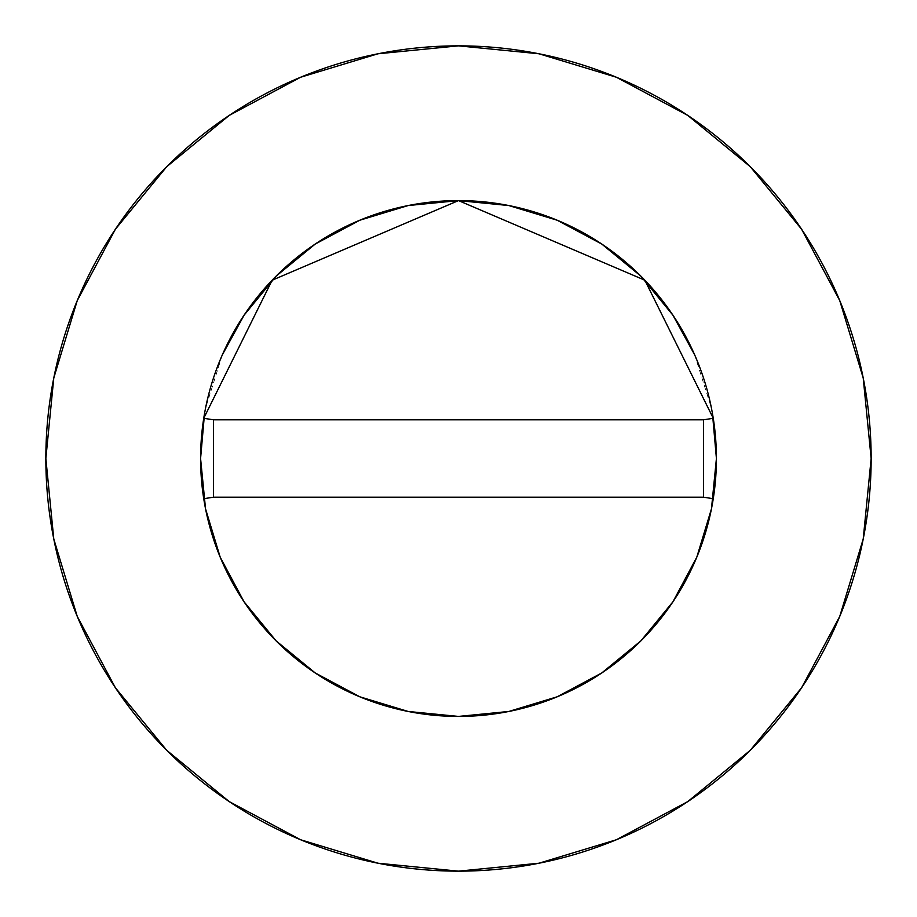 <?xml version="1.0" encoding="UTF-8"?>
<svg xmlns="http://www.w3.org/2000/svg" width="917" height="917" viewBox="0 0 917 917"><rect width="100%" height="100%" fill="white"/><g stroke="black" fill="none" stroke-linecap="round" stroke-linejoin="round"><path stroke-width="0.69" stroke-dasharray="4.58 3.44" d="M801.527 687.865L839.743 616.419L863.218 539.001L871.15 458.5A412.65 412.65 0 0 0 458.5 45.85A412.65 412.65 0 0 0 45.85 458.5A412.65 412.65 0 0 0 458.5 871.15A412.65 412.65 0 0 0 871.15 458.5L863.218 377.999L839.743 300.581L801.607 229.239M204.537 413.578L205.546 408.18L222.338 354.856M694.662 354.856L711.454 408.18L712.463 413.578M687.865 115.473L616.419 77.257L539.001 53.782L458.5 45.85L377.999 53.782L300.581 77.257L229.239 115.393M115.473 229.135L77.257 300.581L53.782 377.999L45.85 458.5L53.782 539.001L77.257 616.419L115.393 687.761M229.135 801.527L300.581 839.743L377.999 863.218L458.5 871.15L539.001 863.218L616.419 839.743L687.761 801.607M200.594 458.5A257.906 257.906 0 0 0 438.326 715.615A257.906 257.906 0 0 0 713.254 498.722M703.511 497.186L213.489 497.186L213.489 419.814L703.511 419.814L703.511 497.186L213.489 497.186L213.489 419.814L703.511 419.814L703.511 497.186"/><path stroke-width="1.38" d="M713.254 498.722L703.511 497.186L713.254 498.722A257.906 257.906 0 0 1 203.746 498.722A257.906 257.906 0 0 0 713.254 498.722A257.906 257.906 0 0 0 716.406 458.5A257.906 257.906 0 0 1 713.254 498.722A257.906 257.906 0 0 0 713.254 418.278L644.857 280.212L458.5 200.594L272.143 280.212L203.746 418.278L213.489 419.814L203.746 418.278L272.143 280.212L458.5 200.594L644.857 280.212L713.254 418.278A257.906 257.906 0 0 1 716.406 458.5A257.906 257.906 0 0 0 458.5 200.594A257.906 257.906 0 0 0 200.594 458.5A257.906 257.906 0 0 1 203.746 418.278A257.906 257.906 0 0 0 203.746 498.722A257.906 257.906 0 0 1 200.594 458.5M45.85 458.5A412.65 412.65 0 0 1 458.5 45.85A412.65 412.65 0 0 1 871.15 458.5A412.65 412.65 0 0 1 458.5 871.15A412.65 412.65 0 0 1 45.85 458.5L53.782 539.001L77.257 616.419L115.393 687.761L166.711 750.289L229.239 801.607L300.581 839.743L377.999 863.218L458.5 871.15L539.001 863.218L616.419 839.743L687.761 801.607L750.289 750.289L801.607 687.761L839.743 616.419L863.218 539.001L871.15 458.5L863.218 377.999L839.743 300.581L801.607 229.239L750.289 166.711L687.761 115.393L616.419 77.257L539.001 53.782L458.5 45.85L377.999 53.782L300.581 77.257L229.239 115.393L166.711 166.711L115.393 229.239L77.257 300.581L53.782 377.999L45.85 458.5M716.406 458.638L711.477 508.706M711.432 508.924L696.828 557.077M696.725 557.318L672.963 601.758M672.918 601.816L640.949 640.788M640.788 640.949L601.816 672.918M601.758 672.963L557.318 696.725M557.077 696.828L508.924 711.432M508.706 711.477L458.638 716.406M458.362 716.406L408.294 711.477M408.076 711.432L359.923 696.828M359.682 696.725L315.242 672.963M315.184 672.918L276.212 640.949M276.051 640.788L244.082 601.816M244.037 601.758L220.275 557.318M220.172 557.077L205.568 508.924M205.523 508.706L200.594 458.638M200.594 458.362L204.537 413.578M222.338 354.856L244.06 315.219L276.132 276.132L315.219 244.06L359.808 220.229L408.18 205.546L458.5 200.594L508.82 205.546L557.192 220.229L601.781 244.06L640.868 276.132L672.94 315.219L694.662 354.856M712.463 413.578L716.406 458.362M801.607 229.239L750.289 166.711L687.865 115.473M229.239 115.393L166.711 166.711L115.473 229.135M115.393 687.761L166.711 750.289L229.135 801.527M687.761 801.607L750.289 750.289L801.527 687.865M213.489 497.186L203.746 498.722L213.489 497.186L703.511 497.186L703.511 419.814L713.254 418.278L703.511 419.814L213.489 419.814L213.489 497.186L703.511 497.186L703.511 419.814L213.489 419.814L213.489 497.186"/></g></svg>
